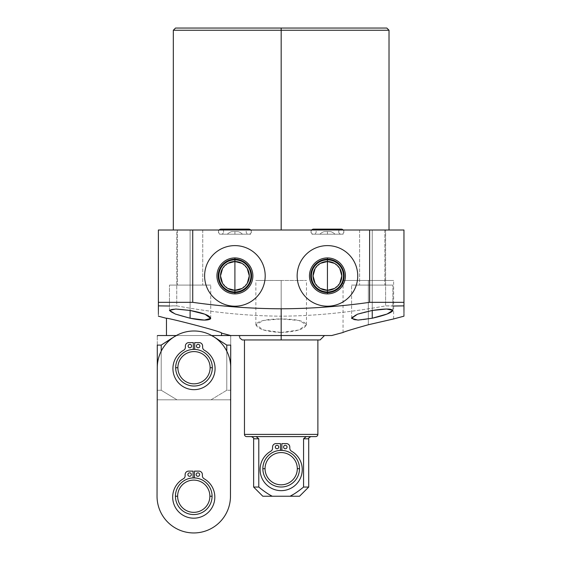 <?xml version="1.0" encoding="UTF-8"?>
<svg xmlns="http://www.w3.org/2000/svg" width="561" height="561" viewBox="0 0 561 561"><rect width="100%" height="100%" fill="white"/><g stroke="black" fill="none" stroke-linecap="round" stroke-linejoin="round"><path stroke-width="0.42" stroke-dasharray="2.81 2.1" d="M158.384 306.215L158.384 230.01L403.962 230.01L403.962 305.878L385.603 305.878C348.963 312.575 314.153 316.004 281.173 316.173C247.836 315.969 213.026 312.54 176.743 305.878L158.384 305.878L158.384 230.01L176.743 230.01L176.743 305.878C213.026 312.54 247.836 315.969 281.173 316.173L281.173 318.936L281.173 316.173C314.153 316.004 348.963 312.575 385.603 305.878L385.603 230.01L403.962 230.01L403.962 306.229M281.173 230.01L389.018 230.01L173.328 230.01L281.173 230.01L281.173 30.252L173.328 30.252L281.173 30.252L281.173 230.01L389.018 230.01L281.173 230.01M372.238 230.01C356.011 230.01 356.011 230.01 372.238 230.01C388.464 230.01 388.464 230.01 372.238 230.01C356.011 230.01 356.011 230.01 372.238 230.01C388.464 230.01 388.464 230.01 372.238 230.01L384.867 230.01L372.238 230.01L372.238 285.093L351.6 285.093L372.238 285.093L372.238 310.457C360.723 312.533 353.879 314.966 351.705 317.771C351.957 320.682 358.802 320.829 372.238 318.227C360.989 320.485 354.18 320.682 351.817 318.816C351.466 315.906 358.276 313.122 372.238 310.457C383.521 308.725 390.337 308.578 392.686 310.016C392.995 312.239 386.178 314.973 372.238 318.227L357.897 320.093L351.621 318.396L357.343 314.237L372.238 310.457L372.238 285.093L392.875 285.093L372.238 285.093L372.238 310.457L372.238 285.093L351.6 285.093L372.238 285.093C388.464 285.093 388.464 285.093 372.238 285.093C356.011 285.093 356.011 285.093 372.238 285.093L384.867 285.093L372.238 285.093L372.238 230.01L359.608 230.01L372.238 230.01L372.238 285.093L359.608 285.093L372.238 285.093L372.238 230.01L384.867 230.01L372.238 230.01L372.238 285.093L351.6 285.093L372.238 285.093L372.238 318.227L372.238 285.093L392.875 285.093L372.238 285.093L372.238 310.457L372.238 285.093L351.6 285.093L372.238 285.093C388.464 285.093 388.464 285.093 372.238 285.093C356.011 285.093 356.011 285.093 372.238 285.093L384.867 285.093L372.238 285.093L372.238 230.01L359.608 230.01L372.238 230.01L372.238 285.093L359.608 285.093L372.238 285.093L372.238 230.01M190.109 230.01C206.336 230.01 206.336 230.01 190.109 230.01C173.882 230.01 173.882 230.01 190.109 230.01C173.882 230.01 173.882 230.01 190.109 230.01C206.336 230.01 206.336 230.01 190.109 230.01L202.738 230.01L190.109 230.01L190.109 285.093L210.747 285.093L190.109 285.093L190.109 310.457C178.826 308.725 172.01 308.578 169.66 310.016C169.352 312.239 176.168 314.973 190.109 318.227C178.573 315.605 171.729 313.143 169.576 310.836C169.78 308.578 176.617 308.452 190.109 310.457C201.623 312.533 208.468 314.966 210.641 317.771C210.389 320.682 203.545 320.829 190.109 318.227L175.249 314.02L169.485 310.331L175.81 309.034L190.109 310.457L190.109 285.093L169.471 285.093L190.109 285.093L190.109 310.457L190.109 285.093L169.471 285.093L190.109 285.093C206.336 285.093 206.336 285.093 190.109 285.093C173.882 285.093 173.882 285.093 190.109 285.093L202.738 285.093L190.109 285.093L190.109 230.01L177.472 230.01L190.109 230.01L190.109 285.093L177.472 285.093L190.109 285.093L190.109 230.01L202.738 230.01L190.109 230.01L190.109 285.093L169.471 285.093L190.109 285.093L190.109 318.227L190.109 285.093L210.747 285.093L190.109 285.093L190.109 310.457L190.109 285.093L169.471 285.093L190.109 285.093C206.336 285.093 206.336 285.093 190.109 285.093C173.882 285.093 173.882 285.093 190.109 285.093L202.738 285.093L190.109 285.093L190.109 230.01L177.472 230.01L190.109 230.01L190.109 285.093L177.472 285.093L190.109 285.093L190.109 230.01M234.905 230.01C255.963 230.01 255.963 230.01 234.905 230.01C213.846 230.01 213.846 230.01 234.905 230.01L251.3 230.01L234.905 230.01L234.905 234.196L251.3 234.196L234.905 234.196L234.905 230.01L218.51 230.01L234.905 230.01L234.905 234.196L218.51 234.196L234.905 234.196L234.905 230.01M327.442 230.01C348.5 230.01 348.5 230.01 327.442 230.01C306.383 230.01 306.383 230.01 327.442 230.01L343.837 230.01L327.442 230.01L327.442 234.196L343.837 234.196L327.442 234.196L327.442 230.01L311.046 230.01L327.442 230.01L327.442 234.196L311.046 234.196L327.442 234.196L327.442 230.01M389.018 30.252L281.173 30.252L389.018 30.252M386.817 28.05L281.173 28.05L281.173 30.252L281.173 28.05L175.53 28.05M158.384 312.617L158.384 311.734M158.384 311.551L158.384 309.279M281.173 332.491C266.089 331.705 257.66 329.118 255.872 324.735C257.52 321.018 265.956 319.083 281.173 318.936L281.173 280.465L255.872 280.465L281.173 280.465L281.173 332.491L263.439 329.952L255.872 324.693L263.46 320.478L281.173 318.936L298.957 320.492L306.474 324.763L298.761 329.994L281.173 332.491L281.173 280.465L306.474 280.465L281.173 280.465L281.173 318.936C296.481 319.083 304.918 321.039 306.474 324.805C304.518 329.181 296.082 331.74 281.173 332.491L281.173 335.541L281.173 332.491M158.384 305.878L158.384 308.922M158.384 310.738L158.384 311.523M158.377 314.223L158.384 316.173M230.683 335.541L331.663 335.541M166.463 318.332C164.366 316.888 224.246 332.189 221.539 333.094C224.246 332.189 164.366 316.888 166.463 318.332M190.109 310.457L204.933 314.209L210.726 318.389L204.372 320.093L190.109 318.227M403.962 316.173L403.962 315.478M403.962 314.952L403.962 314.23M403.962 311.748L403.962 312.61M403.962 311.537L403.962 310.738M403.962 308.922L403.962 305.878M368.346 324.749L393.647 318.936L368.346 324.749C352.708 329.125 344.272 331.705 343.044 332.491C344.195 331.733 352.624 329.153 368.346 324.749C352.708 329.125 344.272 331.705 343.044 332.491C344.195 331.733 352.624 329.153 368.346 324.749L393.647 318.936L368.346 324.749L368.346 280.465L393.647 280.465L368.346 280.465L368.346 324.749C352.708 329.125 344.272 331.705 343.044 332.491C344.195 331.733 352.624 329.153 368.346 324.749L368.346 280.465L343.044 280.465L368.346 280.465L368.346 324.749M372.238 310.457L386.599 309.034L392.861 310.338L387.146 314.006L372.238 318.227M242.247 339.952L281.173 339.952L281.173 335.541L230.683 335.541L324.503 335.541L238.902 335.541C240.227 335.541 240.227 335.541 238.902 335.541C240.22 339.026 240.22 339.026 238.902 335.541L324.503 335.541M238.902 335.541C240.22 339.026 240.22 339.026 238.902 335.541C240.22 339.026 240.22 339.026 238.902 335.541L239.898 335.541L238.902 335.541M281.173 335.541L281.173 339.952L320.093 339.952M281.173 339.952L244.47 339.952M244.47 434.396L317.877 434.396L244.47 434.396M246.672 436.598L315.675 436.598L246.672 436.598M262.814 496.233L290.093 496.233C302.449 496.233 302.449 496.233 290.093 496.233C294.069 494.234 298.557 491.177 303.557 487.053L303.557 438.8L308.711 438.8L303.557 438.8L306.215 436.598C312.428 436.598 312.428 436.598 306.215 436.598L256.132 436.598C249.911 436.598 249.911 436.598 256.132 436.598L310.913 436.598L251.426 436.598L256.132 436.598L258.789 438.8L253.635 438.8L258.789 438.8L258.789 487.053L258.789 438.8L256.132 436.598L306.215 436.598L303.557 438.8L303.557 487.053L308.711 487.053L303.557 487.053L294.223 493.904M253.635 487.053L258.789 487.053L253.635 487.053M272.253 496.233L299.532 496.233M286.341 443.59L281.86 443.59L281.86 450.378A18.324 18.324 0 0 1 299.497 468.687A18.324 18.324 0 0 1 281.173 487.011A18.324 18.324 0 0 1 262.85 468.687A18.324 18.324 0 0 1 281.173 450.364A18.324 18.324 0 0 1 299.497 468.687A18.324 18.324 0 0 1 281.173 487.011A18.324 18.324 0 0 1 262.85 468.687A18.324 18.324 0 0 0 281.173 487.011A18.324 18.324 0 0 0 299.497 468.687A18.324 18.324 0 0 1 281.173 487.011A18.324 18.324 0 0 1 262.85 468.687A18.324 18.324 0 0 0 281.173 487.011A18.324 18.324 0 0 0 299.497 468.687A18.324 18.324 0 0 1 281.173 487.011A18.324 18.324 0 0 1 262.85 468.687A18.324 18.324 0 0 0 281.173 487.011A18.324 18.324 0 0 0 299.497 468.687A18.324 18.324 0 0 1 281.173 487.011A18.324 18.324 0 0 1 262.85 468.687A18.324 18.324 0 0 0 281.173 487.011A18.324 18.324 0 0 0 299.497 468.687A18.324 18.324 0 0 0 281.86 450.378L281.86 443.59L286.341 443.59A3.45 3.45 0 0 1 289.792 447.04L289.792 448.218A3.45 3.45 0 0 0 291.545 451.226A21.08 21.08 0 0 1 297.358 483.07A21.08 21.08 0 0 1 264.988 483.07A21.08 21.08 0 0 1 270.802 451.226A3.45 3.45 0 0 0 272.548 448.218L272.548 447.04A3.45 3.45 0 0 1 276.005 443.59L280.486 443.59L280.486 450.378A18.324 18.324 0 0 0 262.85 468.687A18.324 18.324 0 0 0 281.173 487.011A18.324 18.324 0 0 0 299.497 468.687A18.324 18.324 0 0 0 281.86 450.378L281.86 443.59L286.341 443.59A3.45 3.45 0 0 1 289.792 447.04L289.792 448.218A3.45 3.45 0 0 0 291.545 451.226A21.08 21.08 0 0 1 297.358 483.07A21.08 21.08 0 0 1 264.988 483.07A21.08 21.08 0 0 1 270.802 451.226A3.45 3.45 0 0 0 272.548 448.218L272.548 447.04A3.45 3.45 0 0 1 276.005 443.59L280.486 443.59L280.486 450.378A18.324 18.324 0 0 0 262.85 468.687A18.324 18.324 0 0 1 280.486 450.378A18.324 18.324 0 0 0 262.85 468.687A18.324 18.324 0 0 1 281.173 450.364A18.324 18.324 0 0 1 299.497 468.687A18.324 18.324 0 0 0 281.173 450.364A18.324 18.324 0 0 0 262.85 468.687A18.324 18.324 0 0 1 280.486 450.378A18.324 18.324 0 0 0 262.85 468.687A18.324 18.324 0 0 1 281.173 450.364A18.324 18.324 0 0 1 299.497 468.687A18.324 18.324 0 0 0 281.86 450.378A18.324 18.324 0 0 1 299.497 468.687A18.324 18.324 0 0 0 281.86 450.378A18.324 18.324 0 0 1 299.497 468.687A18.324 18.324 0 0 0 281.173 450.364A18.324 18.324 0 0 0 262.85 468.687L265.051 468.687A16.122 16.122 0 0 1 281.173 452.573A16.122 16.122 0 0 1 297.295 468.687L299.497 468.687L297.295 468.687A16.122 16.122 0 0 0 281.173 452.573A16.122 16.122 0 0 0 265.051 468.687A16.122 16.122 0 0 0 281.173 484.809A16.122 16.122 0 0 0 297.295 468.687A16.122 16.122 0 0 1 281.173 484.809A16.122 16.122 0 0 1 265.051 468.687L262.85 468.687A18.324 18.324 0 0 0 281.173 487.011A18.324 18.324 0 0 0 299.497 468.687A18.324 18.324 0 0 1 281.173 487.011A18.324 18.324 0 0 1 262.85 468.687A18.324 18.324 0 0 1 280.486 450.378L280.486 443.59L280.486 450.378L280.486 443.59L276.005 443.59A3.45 3.45 0 0 0 272.548 447.04A3.45 3.45 0 0 1 276.005 443.59A3.45 3.45 0 0 0 272.548 447.04L272.548 448.218A3.45 3.45 0 0 1 270.802 451.226A3.45 3.45 0 0 0 272.548 448.218A3.45 3.45 0 0 1 270.802 451.226A21.08 21.08 0 0 0 264.988 483.07A21.08 21.08 0 0 0 297.358 483.07A21.08 21.08 0 0 0 291.545 451.226A21.08 21.08 0 0 1 297.358 483.07A21.08 21.08 0 0 1 264.988 483.07A21.08 21.08 0 0 1 270.802 451.226A21.08 21.08 0 0 0 264.988 483.07A21.08 21.08 0 0 0 297.358 483.07A21.08 21.08 0 0 0 291.545 451.226A3.45 3.45 0 0 1 289.792 448.218A3.45 3.45 0 0 0 291.545 451.226A3.45 3.45 0 0 1 289.792 448.218L289.792 447.04A3.45 3.45 0 0 0 286.341 443.59A3.45 3.45 0 0 1 289.792 447.04A3.45 3.45 0 0 0 286.341 443.59L281.86 443.59L286.341 443.59L281.86 443.59L281.86 450.378A18.324 18.324 0 0 1 299.497 468.687A18.324 18.324 0 0 1 281.173 487.011A18.324 18.324 0 0 1 262.85 468.687A18.324 18.324 0 0 1 280.486 450.378L280.486 443.59M287.043 447.04A1.725 1.725 0 0 0 285.318 445.315A1.725 1.725 0 0 0 283.586 447.04A1.725 1.725 0 0 0 285.318 448.765A1.725 1.725 0 0 0 287.043 447.04A1.725 1.725 0 0 0 285.318 445.315A1.725 1.725 0 0 0 283.586 447.04A1.725 1.725 0 0 1 285.318 445.315A1.725 1.725 0 0 1 287.043 447.04A1.725 1.725 0 0 1 285.318 448.765A1.725 1.725 0 0 1 283.586 447.04A1.725 1.725 0 0 0 285.318 448.765A1.725 1.725 0 0 0 287.043 447.04A1.725 1.725 0 0 0 285.318 445.315A1.725 1.725 0 0 0 283.586 447.04A1.725 1.725 0 0 0 285.318 448.765A1.725 1.725 0 0 0 287.043 447.04A1.725 1.725 0 0 1 285.318 448.765A1.725 1.725 0 0 1 283.586 447.04A1.725 1.725 0 0 1 285.318 445.315A1.725 1.725 0 0 1 287.043 447.04A1.725 1.725 0 0 1 285.318 448.765A1.725 1.725 0 0 1 283.586 447.04A1.725 1.725 0 0 1 285.318 445.315A1.725 1.725 0 0 1 287.043 447.04M278.754 447.04A1.725 1.725 0 0 0 277.029 445.315A1.725 1.725 0 0 0 275.304 447.04A1.725 1.725 0 0 0 277.029 448.765A1.725 1.725 0 0 0 278.754 447.04A1.725 1.725 0 0 0 277.029 445.315A1.725 1.725 0 0 0 275.304 447.04A1.725 1.725 0 0 0 277.029 448.765A1.725 1.725 0 0 0 278.754 447.04A1.725 1.725 0 0 0 277.029 445.315A1.725 1.725 0 0 0 275.304 447.04A1.725 1.725 0 0 1 277.029 445.315A1.725 1.725 0 0 1 278.754 447.04A1.725 1.725 0 0 1 277.029 448.765A1.725 1.725 0 0 1 275.304 447.04A1.725 1.725 0 0 0 277.029 448.765A1.725 1.725 0 0 0 278.754 447.04A1.725 1.725 0 0 1 277.029 448.765A1.725 1.725 0 0 1 275.304 447.04A1.725 1.725 0 0 1 277.029 445.315A1.725 1.725 0 0 1 278.754 447.04A1.725 1.725 0 0 1 277.029 448.765A1.725 1.725 0 0 1 275.304 447.04A1.725 1.725 0 0 1 277.029 445.315A1.725 1.725 0 0 1 278.754 447.04M291.545 451.226A21.08 21.08 0 0 1 297.358 483.07A21.08 21.08 0 0 1 264.988 483.07A21.08 21.08 0 0 1 270.802 451.226A3.45 3.45 0 0 0 272.548 448.218L272.548 447.04M262.85 468.687A18.324 18.324 0 0 0 281.173 487.011A18.324 18.324 0 0 0 299.497 468.687A18.324 18.324 0 0 0 281.173 450.364A18.324 18.324 0 0 0 262.85 468.687M403.962 309.3L403.962 311.572M393.647 306.018L385.603 305.878L385.603 230.01L176.743 230.01L176.743 305.878L169.471 306.011M234.905 306.201A30.294 30.294 0 0 1 204.611 275.907A30.294 30.294 0 0 1 234.905 245.613A30.294 30.294 0 0 1 265.199 275.907A30.294 30.294 0 0 1 234.905 306.201A30.294 30.294 0 0 0 265.199 275.907A30.294 30.294 0 0 0 234.905 245.613A30.294 30.294 0 0 0 204.611 275.907A30.294 30.294 0 0 0 234.905 306.201M234.905 261.517A14.397 14.397 0 0 1 249.301 275.907A14.397 14.397 0 0 1 234.905 290.303A14.397 14.397 0 0 1 220.508 275.907A14.397 14.397 0 0 1 234.905 261.517A14.397 14.397 0 0 1 249.301 275.907A14.397 14.397 0 0 1 234.905 290.303A14.397 14.397 0 0 1 220.508 275.907A14.397 14.397 0 0 1 234.905 261.517M227.885 263.347L222.563 268.502M222.563 283.319L227.885 288.473M241.931 288.473L247.247 283.319M247.247 268.502L241.931 263.347M327.442 306.201A30.294 30.294 0 0 1 297.148 275.907A30.294 30.294 0 0 1 327.442 245.613A30.294 30.294 0 0 1 357.736 275.907A30.294 30.294 0 0 1 327.442 306.201A30.294 30.294 0 0 0 357.736 275.907A30.294 30.294 0 0 0 327.442 245.613A30.294 30.294 0 0 0 297.148 275.907A30.294 30.294 0 0 0 327.442 306.201M327.442 261.517A14.397 14.397 0 0 1 341.831 275.907A14.397 14.397 0 0 1 327.442 290.303A14.397 14.397 0 0 1 313.045 275.907A14.397 14.397 0 0 1 327.442 261.517A14.397 14.397 0 0 1 341.831 275.907A14.397 14.397 0 0 1 327.442 290.303A14.397 14.397 0 0 1 313.045 275.907A14.397 14.397 0 0 1 327.442 261.517M320.415 263.347L315.1 268.502M315.1 283.319L320.415 288.473M334.461 288.473L339.777 283.319M339.777 268.502L334.461 263.347M368.346 280.465L393.647 280.465L368.346 280.465M281.173 280.465L306.474 280.465L281.173 280.465M221.539 335.541L166.463 335.541L221.539 335.541M230.354 335.541L211.006 335.541L214.912 337.526L211.006 335.541C236.314 335.541 236.314 335.541 211.006 335.541L176.996 335.541L173.09 337.526L176.996 335.541L173.09 337.526L176.996 335.541L211.006 335.541L166.463 335.541M157.276 345.092C157.276 332.764 157.276 332.764 157.276 345.092L161.217 345.092L157.276 345.092L157.276 390.26C157.276 402.581 157.276 402.581 157.276 390.26C157.276 402.581 157.276 402.581 157.276 390.26L161.217 390.26L161.217 351.158A36.717 36.717 0 0 0 157.276 367.637L157.038 496.162A36.717 36.717 0 0 0 193.685 532.95A36.717 36.717 0 0 0 230.473 496.303L230.718 367.778A36.717 36.717 0 0 0 226.777 351.158L226.777 390.26L211.006 399.804L176.996 399.804L161.217 390.26L157.276 390.26L161.217 390.26L176.996 399.804L157.648 399.804L176.996 399.804L161.217 390.26L157.276 390.26C157.276 402.581 157.276 402.581 157.276 390.26L157.276 345.092C157.276 332.764 157.276 332.764 157.276 345.092M211.707 335.541L211.006 335.541L214.912 337.526L211.006 335.541L157.648 335.541M173.09 337.526A36.717 36.717 0 0 0 157.276 367.637A36.717 36.717 0 0 1 173.09 337.526A36.717 36.717 0 0 0 161.217 351.158L161.217 390.26L161.217 351.158A36.717 36.717 0 0 1 214.912 337.526L226.777 345.092L230.718 345.092C230.718 332.764 230.718 332.764 230.718 345.092L226.777 345.092L226.777 351.158A36.717 36.717 0 0 1 230.718 367.778L230.473 496.303A36.717 36.717 0 0 1 193.685 532.95A36.717 36.717 0 0 1 157.038 496.162L157.276 367.637A36.717 36.717 0 0 1 161.217 351.158L161.217 390.26L176.996 399.804L211.006 399.804L226.777 390.26L226.777 351.158L226.777 390.26L230.718 390.26C230.718 402.581 230.718 402.581 230.718 390.26L226.777 390.26L211.006 399.804L230.354 399.804L211.006 399.804C236.314 399.804 236.314 399.804 211.006 399.804L176.996 399.804C151.687 399.804 151.687 399.804 176.996 399.804L211.006 399.804L226.777 390.26L226.777 345.092L214.912 337.526A36.717 36.717 0 0 1 226.777 351.158A36.717 36.717 0 0 0 173.09 337.526A36.717 36.717 0 0 1 230.718 367.778A36.717 36.717 0 0 0 226.777 351.158M198.924 471.128L194.443 471.128L194.443 477.923A18.324 18.324 0 0 1 212.079 496.233A18.324 18.324 0 0 1 193.755 514.556A18.324 18.324 0 0 1 175.432 496.233A18.324 18.324 0 0 1 193.755 477.909A18.324 18.324 0 0 1 212.079 496.233A18.324 18.324 0 0 0 193.755 477.909A18.324 18.324 0 0 0 175.432 496.233A18.324 18.324 0 0 0 193.755 514.556A18.324 18.324 0 0 0 212.079 496.233A18.324 18.324 0 0 0 193.755 477.909A18.324 18.324 0 0 0 175.432 496.233A18.324 18.324 0 0 0 193.755 514.556A18.324 18.324 0 0 0 212.079 496.233A18.324 18.324 0 0 1 193.755 514.556A18.324 18.324 0 0 1 175.432 496.233A18.324 18.324 0 0 1 193.755 477.909A18.324 18.324 0 0 1 212.079 496.233A18.324 18.324 0 0 1 193.755 514.556A18.324 18.324 0 0 1 175.432 496.233A18.324 18.324 0 0 0 193.755 514.556A18.324 18.324 0 0 0 212.079 496.233A18.324 18.324 0 0 1 193.755 514.556A18.324 18.324 0 0 1 175.432 496.233A18.324 18.324 0 0 0 193.755 514.556A18.324 18.324 0 0 0 212.079 496.233A18.324 18.324 0 0 1 193.755 514.556A18.324 18.324 0 0 1 175.432 496.233A18.324 18.324 0 0 0 193.755 514.556A18.324 18.324 0 0 0 212.079 496.233A18.324 18.324 0 0 1 193.755 514.556A18.324 18.324 0 0 1 175.432 496.233A18.324 18.324 0 0 0 193.755 514.556A18.324 18.324 0 0 0 212.079 496.233A18.324 18.324 0 0 1 193.755 514.556A18.324 18.324 0 0 1 175.432 496.233A18.324 18.324 0 0 1 193.755 477.909A18.324 18.324 0 0 1 212.079 496.233A18.324 18.324 0 0 0 193.755 477.909A18.324 18.324 0 0 0 175.432 496.233A18.324 18.324 0 0 1 193.068 477.923A18.324 18.324 0 0 0 175.432 496.233A18.324 18.324 0 0 1 193.755 477.909A18.324 18.324 0 0 1 212.079 496.233A18.324 18.324 0 0 0 193.755 477.909A18.324 18.324 0 0 0 175.432 496.233A18.324 18.324 0 0 1 193.068 477.923A18.324 18.324 0 0 0 175.432 496.233A18.324 18.324 0 0 1 193.755 477.909A18.324 18.324 0 0 1 212.079 496.233A18.324 18.324 0 0 0 194.443 477.923A18.324 18.324 0 0 1 212.079 496.233A18.324 18.324 0 0 0 194.443 477.923A18.324 18.324 0 0 1 212.079 496.233A18.324 18.324 0 0 0 194.443 477.923L194.443 471.128L198.924 471.128A3.45 3.45 0 0 1 202.374 474.578L202.374 475.756A3.45 3.45 0 0 0 204.127 478.764A21.08 21.08 0 0 1 209.94 510.608A21.08 21.08 0 0 1 177.571 510.608A21.08 21.08 0 0 1 183.384 478.764A3.45 3.45 0 0 0 185.13 475.756L185.13 474.578A3.45 3.45 0 0 1 188.587 471.128L193.068 471.128L193.068 477.923A18.324 18.324 0 0 0 175.432 496.233A18.324 18.324 0 0 0 193.755 514.556A18.324 18.324 0 0 0 212.079 496.233A18.324 18.324 0 0 0 194.443 477.923L194.443 471.128L198.924 471.128A3.45 3.45 0 0 1 202.374 474.578L202.374 475.756A3.45 3.45 0 0 0 204.127 478.764A21.08 21.08 0 0 1 209.94 510.608A21.08 21.08 0 0 1 177.571 510.608A21.08 21.08 0 0 1 183.384 478.764A3.45 3.45 0 0 0 185.13 475.756L185.13 474.578A3.45 3.45 0 0 1 188.587 471.128L193.068 471.128L193.068 477.923A18.324 18.324 0 0 0 175.432 496.233A18.324 18.324 0 0 0 193.755 514.556A18.324 18.324 0 0 0 212.079 496.233A18.324 18.324 0 0 0 193.755 477.909A18.324 18.324 0 0 0 175.432 496.233L177.634 496.233A16.122 16.122 0 0 1 193.755 480.111A16.122 16.122 0 0 1 209.877 496.233L212.079 496.233L209.877 496.233A16.122 16.122 0 0 0 193.755 480.111A16.122 16.122 0 0 0 177.634 496.233A16.122 16.122 0 0 0 193.755 512.347A16.122 16.122 0 0 0 209.877 496.233A16.122 16.122 0 0 1 193.755 512.347A16.122 16.122 0 0 1 177.634 496.233L175.432 496.233A18.324 18.324 0 0 0 193.755 514.556A18.324 18.324 0 0 0 212.079 496.233A18.324 18.324 0 0 1 193.755 514.556A18.324 18.324 0 0 1 175.432 496.233A18.324 18.324 0 0 1 193.068 477.923L193.068 471.128L193.068 477.923L193.068 471.128L188.587 471.128A3.45 3.45 0 0 0 185.13 474.578A3.45 3.45 0 0 1 188.587 471.128A3.45 3.45 0 0 0 185.13 474.578L185.13 475.756A3.45 3.45 0 0 1 183.384 478.764A3.45 3.45 0 0 0 185.13 475.756A3.45 3.45 0 0 1 183.384 478.764A21.08 21.08 0 0 0 177.571 510.608A21.08 21.08 0 0 0 209.94 510.608A21.08 21.08 0 0 0 204.127 478.764A21.08 21.08 0 0 1 209.94 510.608A21.08 21.08 0 0 1 177.571 510.608A21.08 21.08 0 0 1 183.384 478.764A21.08 21.08 0 0 0 177.571 510.608A21.08 21.08 0 0 0 209.94 510.608A21.08 21.08 0 0 0 204.127 478.764A3.45 3.45 0 0 1 202.374 475.756A3.45 3.45 0 0 0 204.127 478.764A3.45 3.45 0 0 1 202.374 475.756L202.374 474.578A3.45 3.45 0 0 0 198.924 471.128A3.45 3.45 0 0 1 202.374 474.578A3.45 3.45 0 0 0 198.924 471.128L194.443 471.128L198.924 471.128L194.443 471.128L194.443 477.923A18.324 18.324 0 0 1 212.079 496.233A18.324 18.324 0 0 1 193.755 514.556A18.324 18.324 0 0 1 175.432 496.233A18.324 18.324 0 0 1 193.068 477.923L193.068 471.128M230.676 390.26L226.777 390.26L230.718 390.26L230.718 345.092C230.718 332.764 230.718 332.764 230.718 345.092L230.718 390.26C230.718 402.581 230.718 402.581 230.718 390.26M157.276 367.637A36.717 36.717 0 0 1 194.071 330.99A36.717 36.717 0 0 1 230.718 367.778L230.473 496.303A36.717 36.717 0 0 1 193.685 532.95A36.717 36.717 0 0 1 157.038 496.162L157.276 367.637L157.038 496.162A36.717 36.717 0 0 0 193.685 532.95A36.717 36.717 0 0 0 230.473 496.303L230.718 367.778L230.473 496.303A36.717 36.717 0 0 1 193.685 532.95A36.717 36.717 0 0 1 157.038 496.162L157.276 367.637A36.717 36.717 0 0 1 194.071 330.99A36.717 36.717 0 0 1 230.718 367.778L230.473 496.303A36.717 36.717 0 0 1 193.685 532.95A36.717 36.717 0 0 1 157.038 496.162L157.276 367.637M199.169 342.61L194.688 342.61L194.688 349.398A18.324 18.324 0 0 1 212.324 367.707A18.324 18.324 0 0 1 194.001 386.031A18.324 18.324 0 0 1 175.677 367.707A18.324 18.324 0 0 0 194.001 386.031A18.324 18.324 0 0 0 212.324 367.707A18.324 18.324 0 0 0 194.001 349.384A18.324 18.324 0 0 0 175.677 367.707A18.324 18.324 0 0 0 194.001 386.031A18.324 18.324 0 0 0 212.324 367.707A18.324 18.324 0 0 1 194.001 386.031A18.324 18.324 0 0 1 175.677 367.707A18.324 18.324 0 0 0 194.001 386.031A18.324 18.324 0 0 0 212.324 367.707A18.324 18.324 0 0 1 194.001 386.031A18.324 18.324 0 0 1 175.677 367.707A18.324 18.324 0 0 0 194.001 386.031A18.324 18.324 0 0 0 212.324 367.707A18.324 18.324 0 0 1 194.001 386.031A18.324 18.324 0 0 1 175.677 367.707A18.324 18.324 0 0 0 194.001 386.031A18.324 18.324 0 0 0 212.324 367.707A18.324 18.324 0 0 1 194.001 386.031A18.324 18.324 0 0 1 175.677 367.707A18.324 18.324 0 0 0 194.001 386.031A18.324 18.324 0 0 0 212.324 367.707A18.324 18.324 0 0 0 194.688 349.398L194.688 342.61L199.169 342.61A3.45 3.45 0 0 1 202.619 346.06L202.619 347.238A3.45 3.45 0 0 0 204.372 350.246A21.08 21.08 0 0 1 210.186 382.09A21.08 21.08 0 0 1 177.816 382.09A21.08 21.08 0 0 1 183.622 350.246A3.45 3.45 0 0 0 185.375 347.238L185.375 346.06A3.45 3.45 0 0 1 188.833 342.61L193.307 342.61L193.307 349.398A18.324 18.324 0 0 0 175.677 367.707A18.324 18.324 0 0 1 193.307 349.398A18.324 18.324 0 0 0 175.677 367.707A18.324 18.324 0 0 1 194.001 349.384A18.324 18.324 0 0 1 212.324 367.707A18.324 18.324 0 0 0 194.688 349.398L194.688 342.61L199.169 342.61A3.45 3.45 0 0 1 202.619 346.06L202.619 347.238A3.45 3.45 0 0 0 204.372 350.246A21.08 21.08 0 0 1 210.186 382.09A21.08 21.08 0 0 1 177.816 382.09A21.08 21.08 0 0 1 183.622 350.246A3.45 3.45 0 0 0 185.375 347.238L185.375 346.06A3.45 3.45 0 0 1 188.833 342.61L193.307 342.61L193.307 349.398A18.324 18.324 0 0 0 175.677 367.707A18.324 18.324 0 0 1 193.307 349.398A18.324 18.324 0 0 0 175.677 367.707A18.324 18.324 0 0 1 194.001 349.384A18.324 18.324 0 0 1 212.324 367.707A18.324 18.324 0 0 0 194.001 349.384A18.324 18.324 0 0 0 175.677 367.707L177.879 367.707A16.122 16.122 0 0 1 194.001 351.593A16.122 16.122 0 0 1 210.123 367.707L212.324 367.707A18.324 18.324 0 0 0 194.688 349.398A18.324 18.324 0 0 1 212.324 367.707A18.324 18.324 0 0 0 194.688 349.398A18.324 18.324 0 0 1 212.324 367.707A18.324 18.324 0 0 0 194.001 349.384A18.324 18.324 0 0 0 175.677 367.707A18.324 18.324 0 0 0 194.001 386.031A18.324 18.324 0 0 0 212.324 367.707L210.123 367.707A16.122 16.122 0 0 0 194.001 351.593A16.122 16.122 0 0 0 177.879 367.707A16.122 16.122 0 0 0 194.001 383.829A16.122 16.122 0 0 0 210.123 367.707A16.122 16.122 0 0 1 194.001 383.829A16.122 16.122 0 0 1 177.879 367.707L175.677 367.707A18.324 18.324 0 0 1 193.307 349.398L193.307 342.61L193.307 349.398L193.307 342.61L188.833 342.61A3.45 3.45 0 0 0 185.375 346.06A3.45 3.45 0 0 1 188.833 342.61A3.45 3.45 0 0 0 185.375 346.06L185.375 347.238A3.45 3.45 0 0 1 183.622 350.246A3.45 3.45 0 0 0 185.375 347.238A3.45 3.45 0 0 1 183.622 350.246A21.08 21.08 0 0 0 177.816 382.09A21.08 21.08 0 0 0 210.186 382.09A21.08 21.08 0 0 0 204.372 350.246A21.08 21.08 0 0 1 210.186 382.09A21.08 21.08 0 0 1 177.816 382.09A21.08 21.08 0 0 1 183.622 350.246A21.08 21.08 0 0 0 177.816 382.09A21.08 21.08 0 0 0 210.186 382.09A21.08 21.08 0 0 0 204.372 350.246A3.45 3.45 0 0 1 202.619 347.238A3.45 3.45 0 0 0 204.372 350.246A3.45 3.45 0 0 1 202.619 347.238L202.619 346.06A3.45 3.45 0 0 0 199.169 342.61A3.45 3.45 0 0 1 202.619 346.06A3.45 3.45 0 0 0 199.169 342.61L194.688 342.61L199.169 342.61L194.688 342.61L194.688 349.398A18.324 18.324 0 0 1 212.324 367.707A18.324 18.324 0 0 1 194.001 386.031A18.324 18.324 0 0 1 175.677 367.707A18.324 18.324 0 0 1 193.307 349.398L193.307 342.61M199.87 346.06A1.725 1.725 0 0 0 198.138 344.335A1.725 1.725 0 0 0 196.413 346.06A1.725 1.725 0 0 0 198.138 347.785A1.725 1.725 0 0 0 199.87 346.06A1.725 1.725 0 0 0 198.138 344.335A1.725 1.725 0 0 0 196.413 346.06A1.725 1.725 0 0 1 198.138 344.335A1.725 1.725 0 0 1 199.87 346.06A1.725 1.725 0 0 1 198.138 347.785A1.725 1.725 0 0 1 196.413 346.06A1.725 1.725 0 0 0 198.138 347.785A1.725 1.725 0 0 0 199.87 346.06A1.725 1.725 0 0 0 198.138 344.335A1.725 1.725 0 0 0 196.413 346.06A1.725 1.725 0 0 0 198.138 347.785A1.725 1.725 0 0 0 199.87 346.06A1.725 1.725 0 0 1 198.138 347.785A1.725 1.725 0 0 1 196.413 346.06A1.725 1.725 0 0 1 198.138 344.335A1.725 1.725 0 0 1 199.87 346.06A1.725 1.725 0 0 1 198.138 347.785A1.725 1.725 0 0 1 196.413 346.06A1.725 1.725 0 0 1 198.138 344.335A1.725 1.725 0 0 1 199.87 346.06M191.582 346.06A1.725 1.725 0 0 0 189.856 344.335A1.725 1.725 0 0 0 188.131 346.06A1.725 1.725 0 0 0 189.856 347.785A1.725 1.725 0 0 0 191.582 346.06A1.725 1.725 0 0 0 189.856 344.335A1.725 1.725 0 0 0 188.131 346.06A1.725 1.725 0 0 0 189.856 347.785A1.725 1.725 0 0 0 191.582 346.06A1.725 1.725 0 0 0 189.856 344.335A1.725 1.725 0 0 0 188.131 346.06A1.725 1.725 0 0 1 189.856 344.335A1.725 1.725 0 0 1 191.582 346.06A1.725 1.725 0 0 1 189.856 347.785A1.725 1.725 0 0 1 188.131 346.06A1.725 1.725 0 0 0 189.856 347.785A1.725 1.725 0 0 0 191.582 346.06A1.725 1.725 0 0 1 189.856 347.785A1.725 1.725 0 0 1 188.131 346.06A1.725 1.725 0 0 1 189.856 344.335A1.725 1.725 0 0 1 191.582 346.06A1.725 1.725 0 0 1 189.856 347.785A1.725 1.725 0 0 1 188.131 346.06A1.725 1.725 0 0 1 189.856 344.335A1.725 1.725 0 0 1 191.582 346.06M204.372 350.246A21.08 21.08 0 0 1 210.186 382.09A21.08 21.08 0 0 1 177.816 382.09A21.08 21.08 0 0 1 183.622 350.246M185.375 346.06L185.375 347.238M212.324 367.707A18.324 18.324 0 0 1 194.001 386.031A18.324 18.324 0 0 1 175.677 367.707A18.324 18.324 0 0 1 194.001 349.384A18.324 18.324 0 0 1 212.324 367.707M199.625 474.578A1.725 1.725 0 0 0 197.9 472.853A1.725 1.725 0 0 0 196.175 474.578A1.725 1.725 0 0 0 197.9 476.303A1.725 1.725 0 0 0 199.625 474.578A1.725 1.725 0 0 0 197.9 472.853A1.725 1.725 0 0 0 196.175 474.578A1.725 1.725 0 0 1 197.9 472.853A1.725 1.725 0 0 1 199.625 474.578A1.725 1.725 0 0 1 197.9 476.303A1.725 1.725 0 0 1 196.175 474.578A1.725 1.725 0 0 0 197.9 476.303A1.725 1.725 0 0 0 199.625 474.578A1.725 1.725 0 0 0 197.9 472.853A1.725 1.725 0 0 0 196.175 474.578A1.725 1.725 0 0 0 197.9 476.303A1.725 1.725 0 0 0 199.625 474.578A1.725 1.725 0 0 1 197.9 476.303A1.725 1.725 0 0 1 196.175 474.578A1.725 1.725 0 0 1 197.9 472.853A1.725 1.725 0 0 1 199.625 474.578A1.725 1.725 0 0 1 197.9 476.303A1.725 1.725 0 0 1 196.175 474.578A1.725 1.725 0 0 1 197.9 472.853A1.725 1.725 0 0 1 199.625 474.578M191.336 474.578A1.725 1.725 0 0 0 189.611 472.853A1.725 1.725 0 0 0 187.886 474.578A1.725 1.725 0 0 0 189.611 476.303A1.725 1.725 0 0 0 191.336 474.578A1.725 1.725 0 0 0 189.611 472.853A1.725 1.725 0 0 0 187.886 474.578A1.725 1.725 0 0 0 189.611 476.303A1.725 1.725 0 0 0 191.336 474.578A1.725 1.725 0 0 0 189.611 472.853A1.725 1.725 0 0 0 187.886 474.578A1.725 1.725 0 0 1 189.611 472.853A1.725 1.725 0 0 1 191.336 474.578A1.725 1.725 0 0 1 189.611 476.303A1.725 1.725 0 0 1 187.886 474.578A1.725 1.725 0 0 0 189.611 476.303A1.725 1.725 0 0 0 191.336 474.578A1.725 1.725 0 0 1 189.611 476.303A1.725 1.725 0 0 1 187.886 474.578A1.725 1.725 0 0 1 189.611 472.853A1.725 1.725 0 0 1 191.336 474.578A1.725 1.725 0 0 1 189.611 476.303A1.725 1.725 0 0 1 187.886 474.578A1.725 1.725 0 0 1 189.611 472.853A1.725 1.725 0 0 1 191.336 474.578M204.127 478.764A21.08 21.08 0 0 1 209.94 510.608A21.08 21.08 0 0 1 177.571 510.608A21.08 21.08 0 0 1 183.384 478.764A3.45 3.45 0 0 0 185.13 475.756L185.13 474.578M234.905 234.196C255.963 234.196 255.963 234.196 234.905 234.196C213.846 234.196 213.846 234.196 234.905 234.196M220.473 234.196L249.343 234.196L220.473 234.196A2.574 2.574 0 0 1 219.141 230.01A2.574 2.574 0 0 0 220.473 234.196L249.343 234.196L220.473 234.196M248.123 234.196L221.693 234.196L248.123 234.196A2.574 2.574 0 0 1 248.733 229.126A2.574 2.574 0 0 0 248.123 234.196L221.693 234.196L248.123 234.196M227.359 234.196L242.45 234.196L227.359 234.196A10.757 10.757 0 0 1 231.602 231.623L238.208 231.623A10.757 10.757 0 0 1 242.45 234.196L227.359 234.196L242.45 234.196A10.757 10.757 0 0 0 238.208 231.623L231.602 231.623A10.757 10.757 0 0 0 227.359 234.196M250.669 230.01A2.574 2.574 0 0 1 249.343 234.196A2.574 2.574 0 0 0 250.669 230.01M248.733 229.126L221.083 229.126A2.574 2.574 0 0 1 221.693 234.196A2.574 2.574 0 0 0 223.019 230.01M238.208 231.623L231.602 231.623L238.208 231.623M327.442 234.196C348.5 234.196 348.5 234.196 327.442 234.196C306.383 234.196 306.383 234.196 327.442 234.196M341.873 234.196L313.003 234.196L341.873 234.196A2.574 2.574 0 0 0 343.206 230.01A2.574 2.574 0 0 1 341.873 234.196L313.003 234.196L341.873 234.196M314.223 234.196L340.653 234.196L314.223 234.196A2.574 2.574 0 0 0 313.613 229.126A2.574 2.574 0 0 1 314.223 234.196L340.653 234.196L314.223 234.196M334.987 234.196L319.896 234.196L334.987 234.196A10.757 10.757 0 0 0 330.745 231.623L324.132 231.623A10.757 10.757 0 0 0 319.896 234.196L334.987 234.196L319.896 234.196A10.757 10.757 0 0 1 324.132 231.623L330.745 231.623A10.757 10.757 0 0 1 334.987 234.196M311.678 230.01A2.574 2.574 0 0 0 313.003 234.196A2.574 2.574 0 0 1 311.678 230.01M341.263 229.126A2.574 2.574 0 0 0 340.653 234.196A2.574 2.574 0 0 1 341.263 229.126L313.613 229.126M324.132 231.623L330.745 231.623L324.132 231.623M234.905 291.958A16.045 16.045 0 0 0 250.949 275.907A16.045 16.045 0 0 0 234.905 259.862A16.045 16.045 0 0 0 218.86 275.907A16.045 16.045 0 0 0 234.905 291.958A16.045 16.045 0 0 1 218.86 275.907A16.045 16.045 0 0 1 234.905 259.862A16.045 16.045 0 0 1 250.949 275.907A16.045 16.045 0 0 1 234.905 291.958M327.442 291.958A16.045 16.045 0 0 0 343.486 275.907A16.045 16.045 0 0 0 327.442 259.862A16.045 16.045 0 0 0 311.39 275.907A16.045 16.045 0 0 0 327.442 291.958A16.045 16.045 0 0 1 311.39 275.907A16.045 16.045 0 0 1 327.442 259.862A16.045 16.045 0 0 1 343.486 275.907A16.045 16.045 0 0 1 327.442 291.958M210.747 318.227L210.747 285.093L210.747 318.227M169.471 310.457L169.471 285.093L169.471 310.457M202.738 230.01L202.738 285.093L202.738 230.01M177.472 230.01L177.472 285.093L177.472 230.01M255.872 324.749L255.872 280.465M306.474 324.749L306.474 280.465M351.6 318.227L351.6 285.093L351.6 318.227M392.875 310.457L392.875 285.093L392.875 310.457M384.867 230.01L384.867 285.093L384.867 230.01M359.608 230.01L359.608 285.093L359.608 230.01M239.898 338.108L239.898 335.541M393.647 318.936L393.647 280.465M343.044 332.491L343.044 280.465M157.648 399.804L157.276 399.439M230.718 399.439L230.354 399.804M251.3 230.01L251.3 234.196M218.51 230.01L218.51 234.196M343.837 230.01L343.837 234.196M311.046 230.01L311.046 234.196"/><path stroke-width="0.84" d="M343.044 332.491L331.663 335.541L281.173 335.541L281.173 308.788C251.994 308.69 222.514 306.537 192.725 302.337L192.725 230.01L403.962 230.01L158.384 230.01L158.384 305.878L158.384 302.337L192.725 302.337C222.514 306.537 251.994 308.69 281.173 308.788L281.173 335.541L230.683 335.541L221.539 333.094C223.825 332.056 164.205 316.867 166.463 318.332C164.205 316.867 223.825 332.056 221.539 333.094L221.539 335.541L221.539 333.094M173.328 230.01L173.328 30.252L175.53 28.05L386.817 28.05L281.173 28.05L281.173 30.252L173.328 30.252L281.173 30.252L281.173 230.01L281.173 30.252L389.018 30.252L281.173 30.252L281.173 28.05L386.817 28.05L389.018 30.252L389.018 230.01M158.384 309.279L158.384 306.215M158.384 308.922L158.384 310.738M158.384 311.523L158.384 312.617M158.384 313.487L158.377 314.223M190.109 318.227C201.357 320.485 208.166 320.682 210.529 318.816C210.88 315.906 204.071 313.122 190.109 310.457L190.109 318.227L204.449 320.093L210.726 318.396L205.003 314.237L190.109 310.457L175.747 309.034L169.485 310.338L175.2 314.006L190.109 318.227L190.109 310.457M281.173 308.788C310.57 308.676 340.057 306.523 369.622 302.337L403.962 302.337L403.962 305.878L403.962 302.337L369.622 302.337C340.057 306.523 310.57 308.676 281.173 308.788M403.962 315.478L403.962 314.952M403.962 314.23L403.962 313.494M403.962 312.61L403.962 311.537M403.962 310.738L403.962 308.922M372.238 318.227C383.773 315.605 390.617 313.143 392.763 310.836C392.567 308.578 385.723 308.452 372.238 310.457L357.413 314.209L351.614 318.389L357.967 320.093L372.238 318.227L372.238 310.457L372.238 318.227L387.097 314.02L392.861 310.331L386.536 309.034L372.238 310.457M368.346 324.749L393.647 318.936L368.346 324.749C352.708 329.125 344.272 331.705 343.044 332.491C344.195 331.733 352.624 329.153 368.346 324.749M244.47 339.952L244.47 434.396L244.47 339.952L320.093 339.952L324.503 335.541L281.173 335.541L281.173 339.952L242.247 339.952L239.898 338.108M238.902 335.541C240.22 339.026 240.22 339.026 238.902 335.541M281.173 339.952L281.173 335.541M317.877 434.396L317.877 339.952L317.877 434.396L244.47 434.396L317.877 434.396A2.202 2.202 0 0 1 315.675 436.598L246.672 436.598A2.202 2.202 0 0 1 244.47 434.396A2.202 2.202 0 0 0 246.672 436.598L315.675 436.598A2.202 2.202 0 0 0 317.877 434.396M294.223 493.904L290.093 496.233C294.062 494.241 298.55 491.184 303.557 487.053L303.557 438.8L308.711 438.8L308.711 487.053L299.532 496.233L290.093 496.233C294.062 494.241 298.55 491.184 303.557 487.053L308.711 487.053L303.557 487.053L303.557 438.8L306.215 436.598L303.557 438.8L308.711 438.8C308.003 438.548 308.732 437.811 310.913 436.598M251.426 436.598C253.537 437.748 254.266 438.478 253.635 438.8L258.789 438.8L256.132 436.598L258.789 438.8L258.789 487.053L253.635 487.053L258.789 487.053C263.789 491.177 268.277 494.234 272.253 496.233L262.814 496.233L253.635 487.053L253.635 438.8L258.789 438.8L258.789 487.053C263.796 491.184 268.284 494.241 272.253 496.233C268.284 494.241 263.796 491.184 258.789 487.053C263.789 491.177 268.277 494.234 272.253 496.233C259.897 496.233 259.897 496.233 272.253 496.233L290.093 496.233L272.253 496.233M262.85 468.687A18.324 18.324 0 0 0 281.173 487.011A18.324 18.324 0 0 0 299.497 468.687A18.324 18.324 0 0 0 281.173 450.364A18.324 18.324 0 0 0 262.85 468.687A18.324 18.324 0 0 1 281.173 450.364A18.324 18.324 0 0 1 299.497 468.687L297.295 468.687A16.122 16.122 0 0 0 281.173 452.573A16.122 16.122 0 0 0 265.051 468.687L262.85 468.687L265.051 468.687A16.122 16.122 0 0 0 281.173 484.809A16.122 16.122 0 0 0 297.295 468.687A16.122 16.122 0 0 0 281.173 452.573A16.122 16.122 0 0 0 265.051 468.687A16.122 16.122 0 0 0 281.173 484.809A16.122 16.122 0 0 0 297.295 468.687L299.497 468.687A18.324 18.324 0 0 1 281.173 487.011A18.324 18.324 0 0 1 262.85 468.687M278.754 447.04A1.725 1.725 0 0 0 277.029 445.315A1.725 1.725 0 0 0 275.304 447.04A1.725 1.725 0 0 0 277.029 448.765A1.725 1.725 0 0 0 278.754 447.04A1.725 1.725 0 0 1 277.029 448.765A1.725 1.725 0 0 1 275.304 447.04A1.725 1.725 0 0 1 277.029 445.315A1.725 1.725 0 0 1 278.754 447.04M291.545 451.226A3.45 3.45 0 0 1 289.792 448.218L289.792 447.04L289.792 448.218A3.45 3.45 0 0 0 291.545 451.226A21.08 21.08 0 0 1 297.358 483.07A21.08 21.08 0 0 1 264.988 483.07A21.08 21.08 0 0 1 270.802 451.226A3.45 3.45 0 0 0 272.548 448.218L272.548 447.04A3.45 3.45 0 0 1 276.005 443.59L280.486 443.59L280.486 450.378L280.486 443.59L276.005 443.59A3.45 3.45 0 0 0 272.548 447.04L272.548 448.218A3.45 3.45 0 0 1 270.802 451.226A21.08 21.08 0 0 0 264.988 483.07A21.08 21.08 0 0 0 297.358 483.07A21.08 21.08 0 0 0 291.545 451.226A3.45 3.45 0 0 1 289.792 448.218L289.792 447.04A3.45 3.45 0 0 0 286.341 443.59L281.86 443.59L281.86 450.378L281.86 443.59L286.341 443.59A3.45 3.45 0 0 1 289.792 447.04A3.45 3.45 0 0 0 286.341 443.59M283.586 447.04A1.725 1.725 0 0 1 285.318 445.315A1.725 1.725 0 0 1 287.043 447.04A1.725 1.725 0 0 1 285.318 448.765A1.725 1.725 0 0 1 283.586 447.04A1.725 1.725 0 0 0 285.318 448.765A1.725 1.725 0 0 0 287.043 447.04A1.725 1.725 0 0 0 285.318 445.315A1.725 1.725 0 0 0 283.586 447.04M280.486 443.59L276.005 443.59A3.45 3.45 0 0 0 272.548 447.04M369.622 230.01L369.622 302.337L369.622 230.01M234.905 245.613A30.294 30.294 0 0 0 204.611 275.907A30.294 30.294 0 0 0 234.905 306.201A30.294 30.294 0 0 0 265.199 275.907A30.294 30.294 0 0 0 234.905 245.613A30.294 30.294 0 0 0 204.611 275.907A30.294 30.294 0 0 0 234.905 306.201A30.294 30.294 0 0 0 265.199 275.907A30.294 30.294 0 0 0 234.905 245.613M327.442 245.613A30.294 30.294 0 0 0 297.148 275.907A30.294 30.294 0 0 0 327.442 306.201A30.294 30.294 0 0 0 357.736 275.907A30.294 30.294 0 0 0 327.442 245.613A30.294 30.294 0 0 0 297.148 275.907A30.294 30.294 0 0 0 327.442 306.201A30.294 30.294 0 0 0 357.736 275.907A30.294 30.294 0 0 0 327.442 245.613M192.725 302.337L158.384 302.337L158.384 230.01L192.725 230.01L192.725 302.337M403.962 230.01L403.962 302.337L403.962 230.01M403.962 306.229L403.962 309.3M403.962 305.878L393.647 306.018M169.471 306.011L158.384 305.878M234.905 257.934A17.973 17.973 0 0 1 252.878 275.907A17.973 17.973 0 0 1 234.905 293.887A17.973 17.973 0 0 1 216.932 275.907A17.973 17.973 0 0 1 234.905 257.934L234.905 259.21A16.704 16.704 0 0 1 251.609 275.907A16.704 16.704 0 0 1 234.905 292.611L234.905 293.887A17.973 17.973 0 0 0 252.878 275.907A17.973 17.973 0 0 0 234.905 257.934A17.973 17.973 0 0 0 216.932 275.907A17.973 17.973 0 0 0 234.905 293.887L234.905 292.611A16.704 16.704 0 0 1 218.201 275.907A16.704 16.704 0 0 1 234.905 259.21L234.905 257.934M227.885 288.473L234.905 290.303L234.905 259.21A16.704 16.704 0 0 0 218.201 275.907A16.704 16.704 0 0 0 234.905 292.611L234.905 290.303A14.397 14.397 0 0 1 220.508 275.907A14.397 14.397 0 0 1 234.905 261.517A14.397 14.397 0 0 1 249.301 275.907A14.397 14.397 0 0 1 234.905 290.303L234.905 292.611A16.704 16.704 0 0 0 251.609 275.907A16.704 16.704 0 0 0 234.905 259.21L234.905 261.517A14.397 14.397 0 0 0 220.508 275.907A14.397 14.397 0 0 0 234.905 290.303A14.397 14.397 0 0 0 249.301 275.907A14.397 14.397 0 0 0 234.905 261.517L227.885 263.347M222.563 268.502L220.508 275.907L222.563 283.319M241.931 263.347L234.905 261.517L234.905 290.303L241.931 288.473M247.247 283.319L249.301 275.907L247.247 268.502M327.442 257.934A17.973 17.973 0 0 1 345.415 275.907A17.973 17.973 0 0 1 327.442 293.887A17.973 17.973 0 0 1 309.469 275.907A17.973 17.973 0 0 1 327.442 257.934L327.442 259.21A16.704 16.704 0 0 1 344.145 275.907A16.704 16.704 0 0 1 327.442 292.611L327.442 293.887A17.973 17.973 0 0 0 345.415 275.907A17.973 17.973 0 0 0 327.442 257.934A17.973 17.973 0 0 0 309.469 275.907A17.973 17.973 0 0 0 327.442 293.887L327.442 292.611A16.704 16.704 0 0 1 310.738 275.907A16.704 16.704 0 0 1 327.442 259.21L327.442 257.934M320.415 288.473L327.442 290.303L327.442 259.21A16.704 16.704 0 0 0 310.738 275.907A16.704 16.704 0 0 0 327.442 292.611L327.442 290.303A14.397 14.397 0 0 1 313.045 275.907A14.397 14.397 0 0 1 327.442 261.517A14.397 14.397 0 0 1 341.831 275.907A14.397 14.397 0 0 1 327.442 290.303L327.442 292.611A16.704 16.704 0 0 0 344.145 275.907A16.704 16.704 0 0 0 327.442 259.21L327.442 261.517A14.397 14.397 0 0 0 313.045 275.907A14.397 14.397 0 0 0 327.442 290.303A14.397 14.397 0 0 0 341.831 275.907A14.397 14.397 0 0 0 327.442 261.517L320.415 263.347M315.1 268.502L313.045 275.907L315.1 283.319M334.461 263.347L327.442 261.517L327.442 290.303L334.461 288.473M339.777 283.319L341.831 275.907L339.777 268.502M166.463 335.541L166.463 318.332L166.463 335.541L176.287 335.541L157.648 335.541L157.276 335.913M172.199 338.017L161.217 345.092L173.09 337.526L161.217 345.092L157.276 345.092C157.276 332.764 157.276 332.764 157.276 345.092L161.217 345.092L173.09 337.526A36.717 36.717 0 0 1 214.912 337.526L226.777 345.092L214.912 337.526A36.717 36.717 0 0 1 226.777 351.158L226.777 345.092L230.718 345.092C230.718 332.764 230.718 332.764 230.718 345.092L226.777 345.092L226.777 351.158M211.707 335.541L230.354 335.541L230.718 335.913M157.276 367.672L157.276 345.092L157.276 367.672M161.217 345.092L161.217 351.158L161.217 345.092M230.718 390.26C230.718 402.581 230.718 402.581 230.718 390.26L230.718 345.092L230.676 390.26M175.677 367.707A18.324 18.324 0 0 0 194.001 386.031A18.324 18.324 0 0 0 212.324 367.707A18.324 18.324 0 0 0 194.001 349.384A18.324 18.324 0 0 0 175.677 367.707A18.324 18.324 0 0 1 194.001 349.384A18.324 18.324 0 0 1 212.324 367.707L210.123 367.707A16.122 16.122 0 0 0 194.001 351.593A16.122 16.122 0 0 0 177.879 367.707L175.677 367.707L177.879 367.707A16.122 16.122 0 0 0 194.001 383.829A16.122 16.122 0 0 0 210.123 367.707A16.122 16.122 0 0 0 194.001 351.593A16.122 16.122 0 0 0 177.879 367.707A16.122 16.122 0 0 0 194.001 383.829A16.122 16.122 0 0 0 210.123 367.707L212.324 367.707A18.324 18.324 0 0 1 194.001 386.031A18.324 18.324 0 0 1 175.677 367.707M191.582 346.06A1.725 1.725 0 0 0 189.856 344.335A1.725 1.725 0 0 0 188.131 346.06A1.725 1.725 0 0 0 189.856 347.785A1.725 1.725 0 0 0 191.582 346.06A1.725 1.725 0 0 1 189.856 347.785A1.725 1.725 0 0 1 188.131 346.06A1.725 1.725 0 0 1 189.856 344.335A1.725 1.725 0 0 1 191.582 346.06M185.375 347.238A3.45 3.45 0 0 1 183.622 350.246A3.45 3.45 0 0 0 185.375 347.238L185.375 346.06A3.45 3.45 0 0 1 188.833 342.61L193.307 342.61L193.307 349.398L193.307 342.61L188.833 342.61A3.45 3.45 0 0 0 185.375 346.06L185.375 347.238A3.45 3.45 0 0 1 183.622 350.246A21.08 21.08 0 0 0 177.816 382.09A21.08 21.08 0 0 0 210.186 382.09A21.08 21.08 0 0 0 204.372 350.246A3.45 3.45 0 0 1 202.619 347.238L202.619 346.06A3.45 3.45 0 0 0 199.169 342.61L194.688 342.61L194.688 349.398L194.688 342.61L199.169 342.61A3.45 3.45 0 0 1 202.619 346.06A3.45 3.45 0 0 0 199.169 342.61M196.413 346.06A1.725 1.725 0 0 1 198.138 344.335A1.725 1.725 0 0 1 199.87 346.06A1.725 1.725 0 0 1 198.138 347.785A1.725 1.725 0 0 1 196.413 346.06A1.725 1.725 0 0 0 198.138 347.785A1.725 1.725 0 0 0 199.87 346.06A1.725 1.725 0 0 0 198.138 344.335A1.725 1.725 0 0 0 196.413 346.06M202.619 347.238L202.619 346.06L202.619 347.238A3.45 3.45 0 0 0 204.372 350.246A3.45 3.45 0 0 1 202.619 347.238M183.622 350.246A21.08 21.08 0 0 0 177.816 382.09A21.08 21.08 0 0 0 210.186 382.09A21.08 21.08 0 0 0 204.372 350.246M193.307 342.61L188.833 342.61A3.45 3.45 0 0 0 185.375 346.06M230.473 496.303L230.718 367.778A36.717 36.717 0 0 0 194.071 330.99A36.717 36.717 0 0 0 157.276 367.637L157.038 496.162A36.717 36.717 0 0 0 193.685 532.95A36.717 36.717 0 0 0 230.473 496.303L230.718 367.778A36.717 36.717 0 0 0 194.071 330.99A36.717 36.717 0 0 0 157.276 367.637L157.038 496.162A36.717 36.717 0 0 0 193.685 532.95A36.717 36.717 0 0 0 230.473 496.303M175.432 496.233A18.324 18.324 0 0 0 193.755 514.556A18.324 18.324 0 0 0 212.079 496.233A18.324 18.324 0 0 0 193.755 477.909A18.324 18.324 0 0 0 175.432 496.233A18.324 18.324 0 0 1 193.755 477.909A18.324 18.324 0 0 1 212.079 496.233L209.877 496.233A16.122 16.122 0 0 0 193.755 480.111A16.122 16.122 0 0 0 177.634 496.233L175.432 496.233L177.634 496.233A16.122 16.122 0 0 0 193.755 512.347A16.122 16.122 0 0 0 209.877 496.233A16.122 16.122 0 0 0 193.755 480.111A16.122 16.122 0 0 0 177.634 496.233A16.122 16.122 0 0 0 193.755 512.347A16.122 16.122 0 0 0 209.877 496.233L212.079 496.233A18.324 18.324 0 0 1 193.755 514.556A18.324 18.324 0 0 1 175.432 496.233M191.336 474.578A1.725 1.725 0 0 0 189.611 472.853A1.725 1.725 0 0 0 187.886 474.578A1.725 1.725 0 0 0 189.611 476.303A1.725 1.725 0 0 0 191.336 474.578A1.725 1.725 0 0 1 189.611 476.303A1.725 1.725 0 0 1 187.886 474.578A1.725 1.725 0 0 1 189.611 472.853A1.725 1.725 0 0 1 191.336 474.578M204.127 478.764A3.45 3.45 0 0 1 202.374 475.756L202.374 474.578L202.374 475.756A3.45 3.45 0 0 0 204.127 478.764A21.08 21.08 0 0 1 209.94 510.608A21.08 21.08 0 0 1 177.571 510.608A21.08 21.08 0 0 1 183.384 478.764A3.45 3.45 0 0 0 185.13 475.756L185.13 474.578A3.45 3.45 0 0 1 188.587 471.128L193.068 471.128L193.068 477.923L193.068 471.128L188.587 471.128A3.45 3.45 0 0 0 185.13 474.578L185.13 475.756A3.45 3.45 0 0 1 183.384 478.764A21.08 21.08 0 0 0 177.571 510.608A21.08 21.08 0 0 0 209.94 510.608A21.08 21.08 0 0 0 204.127 478.764A3.45 3.45 0 0 1 202.374 475.756L202.374 474.578A3.45 3.45 0 0 0 198.924 471.128L194.443 471.128L194.443 477.923L194.443 471.128L198.924 471.128A3.45 3.45 0 0 1 202.374 474.578A3.45 3.45 0 0 0 198.924 471.128M196.175 474.578A1.725 1.725 0 0 1 197.9 472.853A1.725 1.725 0 0 1 199.625 474.578A1.725 1.725 0 0 1 197.9 476.303A1.725 1.725 0 0 1 196.175 474.578A1.725 1.725 0 0 0 197.9 476.303A1.725 1.725 0 0 0 199.625 474.578A1.725 1.725 0 0 0 197.9 472.853A1.725 1.725 0 0 0 196.175 474.578M193.068 471.128L188.587 471.128A3.45 3.45 0 0 0 185.13 474.578M248.733 229.126A2.574 2.574 0 0 1 250.669 230.01A2.574 2.574 0 0 0 248.733 229.126L221.083 229.126A2.574 2.574 0 0 0 219.141 230.01A2.574 2.574 0 0 1 223.019 230.01M313.613 229.126A2.574 2.574 0 0 0 311.678 230.01A2.574 2.574 0 0 1 313.613 229.126L341.263 229.126A2.574 2.574 0 0 1 343.206 230.01A2.574 2.574 0 0 0 341.263 229.126M234.905 291.958A16.045 16.045 0 0 0 250.949 275.907A16.045 16.045 0 0 0 234.905 259.862A16.045 16.045 0 0 0 218.86 275.907A16.045 16.045 0 0 0 234.905 291.958M327.442 291.958A16.045 16.045 0 0 0 343.486 275.907A16.045 16.045 0 0 0 327.442 259.862A16.045 16.045 0 0 0 311.39 275.907A16.045 16.045 0 0 0 327.442 291.958M158.384 316.173L166.463 318.332M403.962 316.173L393.647 318.936M230.718 399.439L230.354 399.804"/></g></svg>
